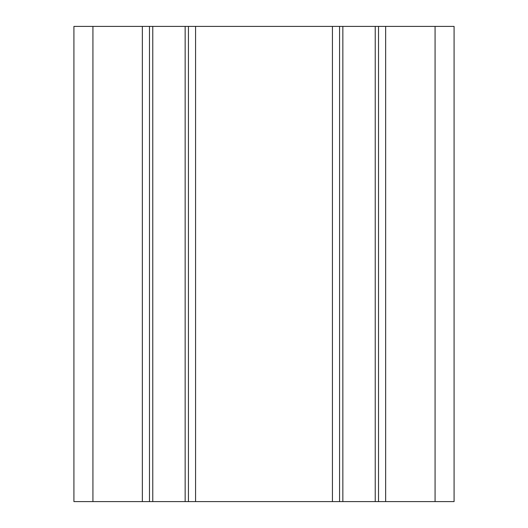 <?xml version="1.0" encoding="UTF-8"?>
<svg xmlns="http://www.w3.org/2000/svg" width="528" height="528" viewBox="0 0 528 528"><rect width="100%" height="100%" fill="white"/><g stroke="black" fill="none" stroke-linecap="round" stroke-linejoin="round"><path stroke-width="0.79" d="M454.08 26.4L73.92 26.4L73.92 501.6L454.08 501.6L454.08 26.4L454.08 501.6M149.477 26.4L149.477 501.6M378.523 26.4L378.523 501.6M339.557 26.4L339.557 501.6M188.443 26.4L188.443 501.6M92.928 26.4L92.928 501.6M142.349 26.4L142.349 501.6M435.072 26.4L435.072 501.6M385.651 26.4L385.651 501.6M375.23 26.4L375.23 501.6M342.85 26.4L342.85 501.6M332.429 26.4L332.429 501.6M195.571 26.4L195.571 501.6M185.15 26.4L185.15 501.6M152.77 26.4L152.77 501.6"/></g></svg>
